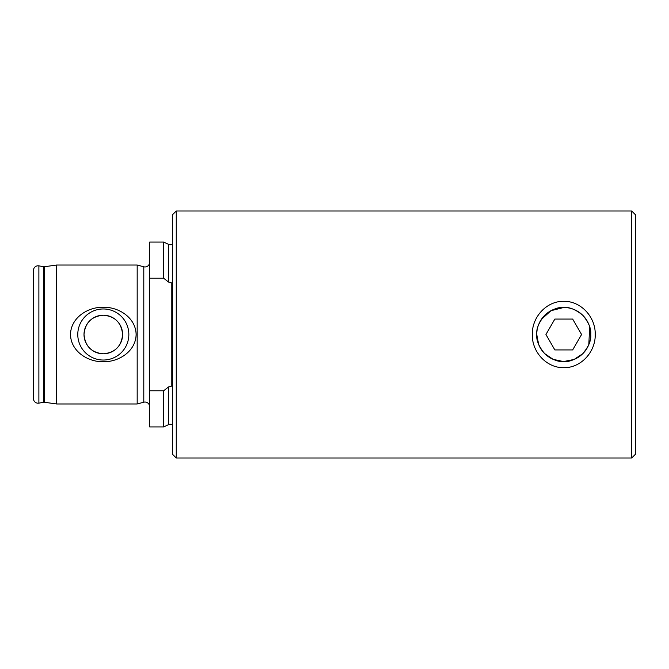 <?xml version="1.0" encoding="UTF-8"?>
<svg xmlns="http://www.w3.org/2000/svg" width="669" height="669" viewBox="0 0 669 669"><rect width="100%" height="100%" fill="white"/><g stroke="black" fill="none" stroke-linecap="round" stroke-linejoin="round"><path stroke-width="1" d="M44.572 402.278A3.086 3.086 0 0 0 43.602 402.295L43.602 266.705A3.086 3.086 0 0 0 44.572 266.722L56.606 265.024L56.606 403.976L44.572 402.278L44.572 266.722M149.622 406.677A4.633 4.633 0 0 0 143.793 402.203L143.793 266.797A4.633 4.633 0 0 0 149.622 262.323M172.393 424.656A4.633 4.633 0 0 0 168.513 424.673L163.646 426.939L163.646 390.78L168.513 386.966L171.239 386.331L171.239 282.669L168.513 282.034L163.646 278.22L163.646 242.061L149.622 242.061L149.622 278.22L163.646 278.22M168.513 282.034L168.513 244.327A4.633 4.633 0 0 0 172.393 244.344M563.758 361.519A27.019 27.019 0 0 1 536.747 334.5A27.019 27.019 0 0 1 563.758 307.481A27.019 27.019 0 0 1 590.777 334.5A27.019 27.019 0 0 1 563.758 361.519C569.461 362.071 575.833 359.437 582.858 353.617C588.678 346.617 591.321 340.253 590.777 334.5C591.321 328.763 588.687 322.391 582.875 315.4C575.85 309.571 569.478 306.929 563.758 307.481C558.071 306.929 551.708 309.555 544.675 315.375C538.846 322.374 536.204 328.747 536.747 334.5C536.204 340.245 538.838 346.617 544.658 353.608C551.691 359.437 558.055 362.071 563.758 361.519L574.111 359.454L582.774 353.692M563.758 307.481L550.963 310.709L541.321 319.456M536.747 334.5L538.662 344.493M538.905 345.087L541.179 349.327M544.658 353.6L553.138 359.337L563.248 361.511M631.687 210.994L631.687 458.006L635.55 454.151L635.55 214.849L631.687 210.994L176.256 210.994L176.256 458.006L172.393 454.151L172.393 214.849L176.256 210.994M103.31 308.969A25.531 25.531 0 0 0 77.78 334.5A25.531 25.531 0 0 0 103.31 360.031A25.531 25.531 0 0 0 128.841 334.5A25.531 25.531 0 0 0 103.31 308.969M103.31 315.199A19.301 19.301 0 0 0 84.01 334.5A19.301 19.301 0 0 0 103.31 353.801C115.043 352.697 121.474 346.274 122.611 334.533C121.482 322.726 115.043 316.286 103.31 315.199C91.569 316.312 85.139 322.734 84.01 334.483C85.147 346.274 91.578 352.714 103.31 353.801A19.301 19.301 0 0 0 122.611 334.5A19.301 19.301 0 0 0 103.31 315.199M103.31 361.745C87.781 362.054 70.814 351.284 70.504 334.533C70.755 317.725 87.84 306.912 103.31 307.255C118.814 306.937 135.799 317.708 136.116 334.433C135.899 351.233 118.814 362.071 103.31 361.745M38.886 265.869A4.633 4.633 0 0 0 33.45 270.427L33.45 398.573A4.633 4.633 0 0 0 38.886 403.131L38.886 265.869L43.602 266.705M43.602 402.295L38.886 403.131M143.793 402.203L137.178 403.976L137.178 265.024L56.606 265.024M137.178 403.976L56.606 403.976M143.793 266.797L137.178 265.024M595.226 334.5C595.602 352.287 580.617 368.067 563.791 367.682C546.941 368.059 531.897 352.354 532.298 334.5C531.914 316.713 546.908 300.933 563.733 301.318C580.583 300.941 595.627 316.646 595.226 334.5M631.687 458.006L176.256 458.006M163.646 426.939L149.622 426.939L149.622 278.22M170.47 282.778L171.239 282.669M163.646 390.78L149.622 390.78M582.992 353.475L587.457 347.479M588.829 344.585L589.64 326.74M581.587 334.5L572.672 319.063L554.852 319.063L545.937 334.5L554.852 349.937L572.672 349.937L581.587 334.5M168.513 424.673L168.513 386.966M168.513 244.327L163.646 242.061"/></g></svg>
